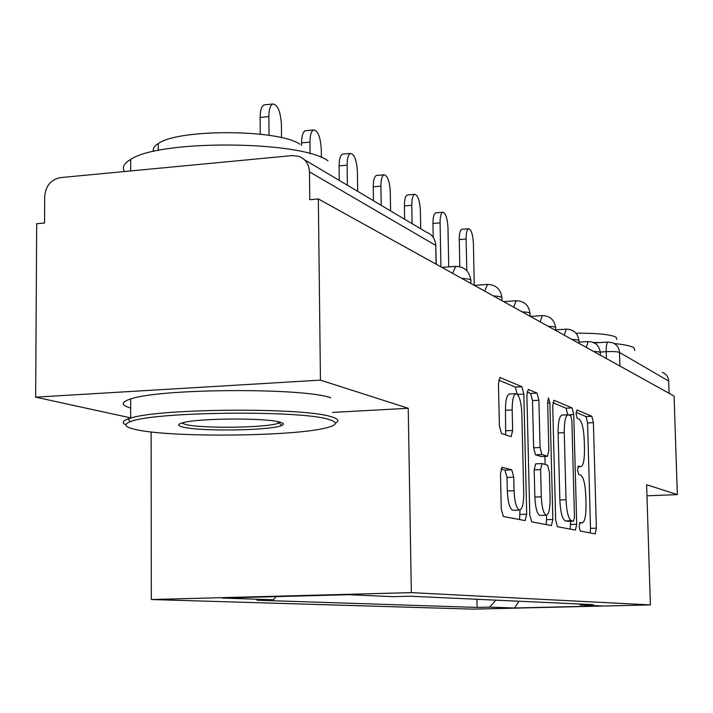 <?xml version="1.0" encoding="UTF-8"?>
<svg xmlns="http://www.w3.org/2000/svg" width="713" height="713" viewBox="0 0 713 713"><rect width="100%" height="100%" fill="white"/><g stroke="black" fill="none" stroke-linecap="round" stroke-linejoin="round"><path stroke-width="1.07" d="M579.134 526.542L580.257 531.016L595.186 533.832L596.371 528.181L593.394 422.666L591.87 416.267L576.96 409.966L576.059 413.754L577.191 418.379L579.17 419.182C581.968 421.472 583.662 428.433 584.241 440.064L584.491 448.994C584.571 459.903 583.332 465.803 580.765 466.703L578.421 466.017L577.592 469.956L578.715 474.501L580.703 475.09C583.501 477.086 585.195 483.922 585.783 495.606L586.033 504.599C586.095 515.962 584.794 522.068 582.12 522.905L580.008 522.477L579.134 526.542M502.237 467.238L500.473 473.708L501.266 509.109L503.351 516.497L525.133 520.606L526.702 514.207L523.814 394.066L521.889 386.696L499.956 377.489L498.449 383.639L499.403 425.937L501.471 433.531L511.123 436.677L512.647 430.447L512.175 409.904C512.166 399.993 513.458 394.574 516.043 393.656C519.251 394.957 521.185 401.579 521.836 413.531L523.734 492.968C523.725 503.592 522.317 509.278 519.501 510.045C516.462 508.583 514.643 502.121 514.055 490.678L513.734 477.157L511.738 469.822L501.907 467.256M411.339 592.628L408.228 408.282L320.44 380.127L318.346 198.936L674.07 396.045L677.35 494.608L646.62 484.751L650.399 604.918L411.339 592.628L151.308 599.535L473.067 609.134L650.399 604.918M555.659 520.018L557.406 526.702L575.436 530.098L576.71 524.242L573.742 414.583L572.111 407.916L553.956 400.287L552.718 405.947L555.659 520.018M551.416 525.57L531.675 521.845L529.777 514.822L526.88 395.323L528.244 389.432L537.058 393.104L538.894 400.26L540.071 447.497L541.898 454.52L547.522 456.267L548.858 450.366L547.629 401.963L548.511 397.979L549.875 402.898L552.869 519.456L551.416 525.57M320.44 380.127L35.65 397.159L36.693 223.704L44.554 223.009L44.705 196.289C45.703 185.772 50.98 179.542 60.543 177.599L292.241 155.586L298.711 156.307C305.44 158.954 309.023 164.142 309.469 171.869L309.772 199.693L318.346 198.936M151.129 431.935L151.308 599.535M35.65 397.159L130.666 417.889M662.332 372.338C666.218 373.915 668.331 376.829 668.678 381.072L619.499 352.427C617.369 351.616 612.939 351.366 606.21 351.678L600.275 352.044M669.079 393.273L668.678 381.072M646.967 495.82L677.35 494.608M579.366 604.009L580.329 604.954L601.825 605.907L514.581 607.984L489.599 607.137L495.954 600.168M276.145 596.621L273.32 599.785L256.903 600.212L477.104 607.431L489.599 607.137M273.32 599.785L222.18 598.047L348.666 594.695L393.184 596.665L410.305 596.22L593.216 604.642L580.329 604.954M408.228 408.282L332.454 412.426M476.935 599.294L477.104 607.431M514.581 607.984L518.957 601.228M590.141 532.878L590.524 528.386L587.574 422.961L586.041 416.57L576.077 412.417M567.708 414.797L566.069 408.237L552.869 402.729M570.222 529.117L570.56 521.265M568.065 414.779L561.978 415.1C559.349 416.053 558.065 422.016 558.11 432.978L559.857 499.982C560.48 512.157 562.281 519.135 565.266 520.927L573.573 521.15L574.464 517.059L571.862 420.42L570.712 415.75L568.065 414.779C565.471 415.732 564.197 421.704 564.25 432.675L566.033 499.742C566.657 511.925 568.439 518.912 571.389 520.704L573.546 521.15L567.566 521.372M527.059 391.963L530.65 393.46L537.058 393.104M541.354 456.525L535.499 454.814L533.654 447.809L532.495 400.617L530.65 393.46M544.937 456.391L545.142 464.484M546.425 515.232L546.541 519.688L552.869 519.456M541.301 496.809C541.871 507.701 543.529 513.832 546.292 515.223C548.85 514.483 550.115 509.046 550.097 498.895L549.411 472.113L547.629 465.233L542.014 463.566L540.623 469.6L541.301 496.809L534.866 497.068C535.427 507.95 537.112 514.082 539.901 515.463L540.196 515.454M541.835 463.602L535.615 463.86L534.197 469.885L540.623 469.6M534.866 497.068L534.197 469.885M546.06 524.554L546.541 519.688M513.164 510.285L512.825 510.303C509.75 508.841 507.914 502.389 507.326 490.954L507.014 477.452L504.991 470.125L500.9 469.02M516.043 393.656L509.403 394.031C506.783 394.949 505.481 400.358 505.481 410.269L512.175 409.904M505.642 434.894L505.481 410.269M517.255 394.173L515.321 387.07L498.654 380.118M519.563 519.554L519.991 510M474.288 285.343L473.405 243.561C472.853 234.47 471.275 229.524 468.664 228.721C466.962 229.461 466.106 232.901 466.115 239.042L466.774 270.673M459.814 266.68L459.261 239.586C459.261 233.454 460.117 230.023 461.837 229.274L462.06 229.256M448.744 266.903L447.978 227.777C447.39 218.214 445.67 213.027 442.809 212.224C440.999 213.027 440.081 216.574 440.081 222.875L440.919 266.858M433.228 237.384L432.969 223.463C432.978 217.171 433.896 213.624 435.732 212.822L436.017 212.795M420.706 228.784L420.376 210.647C419.743 200.54 417.863 195.095 414.716 194.31C412.782 195.184 411.802 198.847 411.784 205.308L412.096 223.677M404.619 219.23L404.396 205.941C404.414 199.488 405.412 195.825 407.373 194.952L407.738 194.916M593.216 342.392L599.776 342.596M614.294 343.559C624.392 344.566 630.916 345.948 633.875 347.694L634.882 350.564M575.979 333.194C596.986 333.087 610.337 334.415 616.023 337.178L616.816 339.397M328.64 419.413C300.877 410.028 152.805 411.633 130.372 421.668C122.805 424.565 124.873 427.247 136.566 429.725C172.929 437.88 297 436.392 327.463 427.542C337.516 424.823 337.909 422.114 328.64 419.413M125.836 424.85C121.798 422.943 122.467 420.982 127.841 418.986L130.666 418.094C160.14 408.273 303.89 407.39 331.046 416.695C338.354 418.798 339.789 420.955 335.351 423.166M279.532 422.051C283.738 423.157 284.46 424.297 281.671 425.492C271.635 430.465 201.672 431.686 183.508 427.203C177.1 425.714 177.127 424.173 183.58 422.551C200.148 418.121 265.325 417.809 279.532 422.051M181.69 423.059L185.826 424.547C202.421 428.7 265.717 427.853 278.07 423.326L280.352 422.274M124.401 171.53C121.914 167.395 124.017 163.348 130.702 159.4C159.721 139.4 301.055 140.621 327.935 160.764M153.536 151.477C152.6 148.75 154.177 146.112 158.286 143.554C178.669 128.643 279.38 129.276 299.906 144.284M130.666 408.059C120.818 405.153 120.818 402.123 130.666 398.968C160.113 388.38 303.685 387.658 330.814 397.783M390.608 210.905L390.305 191.975C389.619 181.271 387.542 175.541 384.075 174.783C381.999 175.728 380.947 179.516 380.911 186.146L381.214 205.326M373.434 200.701L373.229 186.824C373.264 180.211 374.334 176.423 376.428 175.478L376.901 175.434M357.685 191.351L357.409 171.548C356.669 160.175 354.37 154.124 350.511 153.411C348.292 154.454 347.16 158.366 347.115 165.158L347.383 185.228M339.29 180.416L339.103 165.897C339.156 159.124 340.306 155.211 342.543 154.16L343.167 154.106M321.376 157.502L321.278 149.124C320.458 136.967 317.9 130.568 313.586 129.926C311.224 131.085 310.003 135.14 309.941 142.083L310.066 153.687M301.608 145.434L301.581 142.885C301.652 135.951 302.882 131.905 305.271 130.746L306.091 130.666M281.537 137.698L281.412 124.374C280.503 111.308 277.615 104.526 272.758 104C270.245 105.301 268.944 109.49 268.863 116.576L269.024 135.336M260.254 134.178L260.12 117.467C260.209 110.39 261.519 106.201 264.068 104.9L265.165 104.784M606.415 358.55L606.21 351.678C606.148 345.85 606.745 342.65 608.002 342.08L594.357 342.935M600.391 355.217L600.319 352.953C600.801 352.169 598.563 351.678 593.617 351.464M586.291 347.4L588.18 341.572L578.965 342.16M578.992 343.363L578.929 341.064C579.5 340.199 577.138 339.646 571.844 339.397M555.659 330.431L555.596 328.105C556.274 327.142 553.769 326.518 548.092 326.233M530.089 316.26L530.026 313.934C530.846 312.847 528.19 312.142 522.059 311.813M501.952 300.672L501.899 298.355C502.897 297.125 500.063 296.323 493.405 295.94M470.847 283.435L470.803 281.163C472.024 279.763 468.994 278.836 461.73 278.382M564.215 335.172L566.265 329.148L555.641 329.843M540.124 321.821L542.343 315.601L530.347 316.403M513.734 307.196L516.141 300.752L503.672 301.626M484.68 291.1L487.505 284.416M452.568 273.311L455.705 266.368M619.909 366.027L619.499 352.427C619.134 347.703 616.798 344.477 612.494 342.73L608.002 342.08M436.08 264.175L435.732 245.406L309.469 171.869M436.267 264.282L435.732 245.406C435.295 238.891 432.194 234.479 426.419 232.18L304.246 159.596M582.12 522.905L579.517 523.003L582.013 522.887M577.878 466.765L580.471 466.65M586.041 416.57L591.87 416.267M587.574 422.961L593.394 422.666M590.524 528.386L596.371 528.181M566.069 408.237L572.111 407.916M568.519 414.859L573.742 414.583M570.641 524.456L576.71 524.242M558.11 432.978L564.25 432.675M559.857 499.982L566.033 499.742M565.266 520.927L571.389 520.704M532.495 400.617L538.894 400.26M533.654 447.809L540.071 447.497M535.499 454.814L541.898 454.52M541.06 456.543L547.406 456.249M547.655 403.023L549.875 402.898M504.991 470.125L511.738 469.822M507.014 477.452L513.734 477.157M507.326 490.954L514.055 490.678M505.945 430.786L512.647 430.447M499.715 377.56L500.205 377.534M515.321 387.07L521.889 386.696M517.504 394.423L523.814 394.066M520.098 514.456L526.702 514.207M459.261 239.586L466.115 239.042M432.969 223.463L440.081 222.875M404.396 205.941L411.784 205.308M373.229 186.824L380.911 186.146M339.103 165.897L347.115 165.158M301.581 142.885L309.941 142.083M260.12 117.467L268.863 116.576M600.31 352.48C599.25 345.466 595.203 341.83 588.18 341.572M578.92 340.502C577.806 333.185 573.582 329.397 566.265 329.148M555.579 327.445C554.402 319.781 549.99 315.832 542.343 315.601M530.009 313.132C528.761 305.093 524.144 300.966 516.141 300.752M501.881 297.392C500.553 288.925 495.695 284.603 487.309 284.434L474.341 285.378M470.776 279.986C469.359 271.038 464.243 266.51 455.429 266.395L441.935 267.42M435.928 245.53L435.117 241.404M577.86 466.837L580.765 466.703M541.176 456.561L547.522 456.267M539.901 515.463L546.292 515.223M535.615 463.86L542.014 463.566M512.825 510.303L519.501 510.045M461.837 229.274L468.664 228.721M435.732 212.822L442.809 212.224M407.373 194.952L414.716 194.31M130.372 421.668L127.841 418.986M279.184 422.925L281.671 425.492M130.702 159.4L130.702 170.933M158.295 150.461L158.286 143.554M278.07 423.326L278.061 421.713M130.666 398.968L130.666 418.094M376.428 175.478L384.075 174.783M342.543 154.16L350.511 153.411M305.271 130.746L313.586 129.926M264.068 104.9L272.758 104"/></g></svg>
